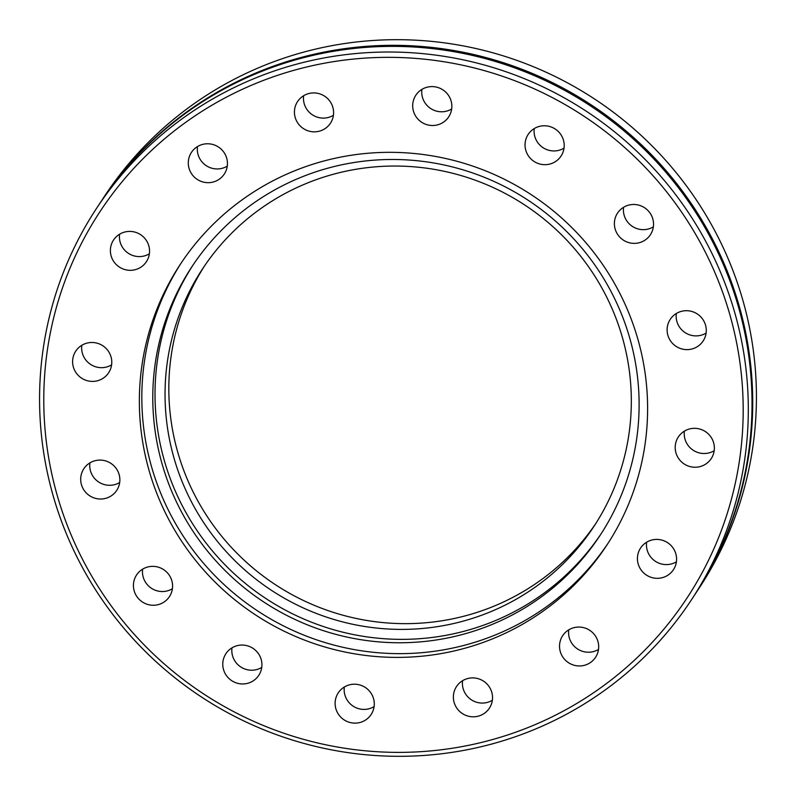 <?xml version="1.0" encoding="UTF-8"?>
<svg xmlns="http://www.w3.org/2000/svg" width="796" height="796" viewBox="0 0 796 796"><rect width="100%" height="100%" fill="white"/><g stroke="black" fill="none" stroke-linecap="round" stroke-linejoin="round"><path stroke-width="1.19" d="M100.575 202.234A356.071 350.439 33.4 0 1 100.923 201.716A356.071 350.439 33.4 0 1 453.073 50.387A356.071 350.439 33.4 0 1 740.38 310.34A356.071 350.439 33.4 0 1 695.764 593.249A356.071 350.439 33.4 0 1 695.425 593.766M172.414 588.742A19.681 19.363 33.4 0 1 142.643 569.14M171.906 580.99A19.681 19.363 33.4 0 1 149.986 604.98A19.681 19.363 33.4 0 1 136.574 574.981A19.681 19.363 33.4 0 1 171.906 580.99M261.745 667.436A19.681 19.363 33.4 0 1 231.984 647.845M261.247 659.685A19.681 19.363 33.4 0 1 239.327 683.684A19.681 19.363 33.4 0 1 225.915 653.685A19.681 19.363 33.4 0 1 261.247 659.685M374.1 706.609A19.681 19.363 33.4 0 1 344.33 687.008M373.603 698.858A19.681 19.363 33.4 0 1 351.673 722.848A19.681 19.363 33.4 0 1 338.26 692.848A19.681 19.363 33.4 0 1 373.603 698.858M492.356 700.281A19.681 19.363 33.4 0 1 462.585 680.689M491.848 692.53A19.681 19.363 33.4 0 1 469.929 716.529A19.681 19.363 33.4 0 1 456.516 686.53A19.681 19.363 33.4 0 1 491.848 692.53M598.512 649.437A19.681 19.363 33.4 0 1 568.742 629.845M598.005 641.685A19.681 19.363 33.4 0 1 576.085 665.685A19.681 19.363 33.4 0 1 562.673 635.686A19.681 19.363 33.4 0 1 598.005 641.685M676.401 561.797A19.681 19.363 33.4 0 1 646.631 542.205M675.904 554.046A19.681 19.363 33.4 0 1 653.974 578.045A19.681 19.363 33.4 0 1 640.571 548.046A19.681 19.363 33.4 0 1 675.904 554.046M714.181 450.715A19.681 19.363 33.4 0 1 684.411 431.124M713.684 442.964A19.681 19.363 33.4 0 1 691.754 466.963A19.681 19.363 33.4 0 1 678.341 436.964A19.681 19.363 33.4 0 1 713.684 442.964M706.092 333.096A19.681 19.363 33.4 0 1 676.321 313.505M705.594 325.345A19.681 19.363 33.4 0 1 683.664 349.345A19.681 19.363 33.4 0 1 670.252 319.345A19.681 19.363 33.4 0 1 705.594 325.345M653.357 226.86A19.681 19.363 33.4 0 1 623.586 207.258M652.859 219.109A19.681 19.363 33.4 0 1 630.939 243.098A19.681 19.363 33.4 0 1 617.527 213.099A19.681 19.363 33.4 0 1 652.859 219.109M564.016 148.156A19.681 19.363 33.4 0 1 534.255 128.564M563.518 140.404A19.681 19.363 33.4 0 1 541.598 164.404A19.681 19.363 33.4 0 1 528.186 134.405A19.681 19.363 33.4 0 1 563.518 140.404M451.67 108.992A19.681 19.363 33.4 0 1 421.9 89.391M451.173 101.241A19.681 19.363 33.4 0 1 429.243 125.231A19.681 19.363 33.4 0 1 415.83 95.231A19.681 19.363 33.4 0 1 451.173 101.241M333.415 115.311A19.681 19.363 33.4 0 1 303.644 95.719M332.917 107.559A19.681 19.363 33.4 0 1 310.987 131.559A19.681 19.363 33.4 0 1 297.585 101.55A19.681 19.363 33.4 0 1 332.917 107.559M227.258 166.155A19.681 19.363 33.4 0 1 197.488 146.564M226.761 158.404A19.681 19.363 33.4 0 1 204.841 182.403A19.681 19.363 33.4 0 1 191.428 152.404A19.681 19.363 33.4 0 1 226.761 158.404M149.369 253.795A19.681 19.363 33.4 0 1 119.599 234.203M148.872 246.044A19.681 19.363 33.4 0 1 126.942 270.043A19.681 19.363 33.4 0 1 113.529 240.044A19.681 19.363 33.4 0 1 148.872 246.044M111.589 364.876A19.681 19.363 33.4 0 1 81.819 345.285M111.092 357.125A19.681 19.363 33.4 0 1 89.162 381.125A19.681 19.363 33.4 0 1 75.749 351.126A19.681 19.363 33.4 0 1 111.092 357.125M119.679 482.495A19.681 19.363 33.4 0 1 89.908 462.904M119.181 474.744A19.681 19.363 33.4 0 1 97.251 498.744A19.681 19.363 33.4 0 1 83.839 468.735A19.681 19.363 33.4 0 1 119.181 474.744M55.949 490.853A351.384 345.832 33.4 0 1 302.002 68.148A351.384 345.832 33.4 0 1 731.017 318.868A351.384 345.832 33.4 0 1 484.963 741.573A351.384 345.832 33.4 0 1 55.949 490.853M51.909 491.301A356.071 350.439 33.4 0 1 96.515 208.403A356.071 350.439 33.4 0 1 448.675 57.073A356.071 350.439 33.4 0 1 735.972 317.027A356.071 350.439 33.4 0 1 691.366 599.935A356.071 350.439 33.4 0 1 339.205 751.255A356.071 350.439 33.4 0 1 51.909 491.301M100.923 201.716L104.634 196.065A356.071 350.439 33.4 0 1 456.795 44.745A356.071 350.439 33.4 0 1 744.091 304.699A356.071 350.439 33.4 0 1 699.485 587.597L695.764 593.249M691.366 599.935L695.077 594.284A356.071 350.439 -146.6 0 0 739.693 311.385A356.071 350.439 -146.6 0 0 452.397 51.432A356.071 350.439 -146.6 0 0 100.236 202.751L96.515 208.403M148.205 467.351A255.337 251.297 -146.6 0 0 354.23 653.765A255.337 251.297 -146.6 0 0 606.771 545.25A255.337 251.297 -146.6 0 0 638.76 342.38A255.337 251.297 -146.6 0 0 432.735 155.956A255.337 251.297 -146.6 0 0 180.204 264.481A255.337 251.297 -146.6 0 0 148.205 467.351M181.438 262.61A255.337 251.297 -146.6 0 0 150.673 463.6A255.337 251.297 -146.6 0 0 355.573 649.825A255.337 251.297 -146.6 0 0 607.985 543.37M161.25 460.914A244.332 240.462 -146.6 0 0 358.389 639.288A244.332 240.462 -146.6 0 0 600.035 535.449A244.332 240.462 -146.6 0 0 630.651 341.325A244.332 240.462 -146.6 0 0 433.512 162.951A244.332 240.462 -146.6 0 0 191.866 266.789A244.332 240.462 -146.6 0 0 161.25 460.914M192.99 265.098A244.332 240.462 -146.6 0 0 163.478 457.511A244.332 240.462 -146.6 0 0 359.613 635.715A244.332 240.462 -146.6 0 0 601.139 533.748M173.16 455.053A234.253 230.551 -146.6 0 0 362.17 626.074A234.253 230.551 -146.6 0 0 593.856 526.514A234.253 230.551 -146.6 0 0 623.208 340.399A234.253 230.551 -146.6 0 0 434.198 169.369A234.253 230.551 -146.6 0 0 202.512 268.929A234.253 230.551 -146.6 0 0 173.16 455.053M204.423 266.073A234.253 230.551 -146.6 0 0 176.941 449.302A234.253 230.551 -146.6 0 0 364.24 620.024A234.253 230.551 -146.6 0 0 595.726 523.629"/></g></svg>

